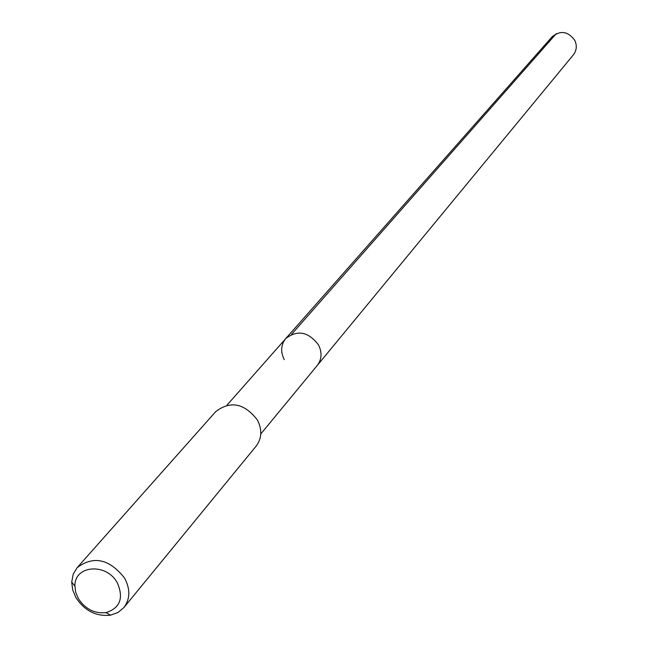 <?xml version="1.0" encoding="UTF-8"?>
<svg xmlns="http://www.w3.org/2000/svg" width="648" height="648" viewBox="0 0 648 648"><rect width="100%" height="100%" fill="white"/><g stroke="black" fill="none" stroke-linecap="round" stroke-linejoin="round"><path stroke-width="0.97" d="M260.788 433.958L573.367 54.861C576.704 50.423 577.165 45.562 574.752 40.306C568.077 31.298 560.536 30.116 552.145 36.75L285.768 338.556C297.456 329.589 308.359 331.687 318.476 344.858C322.226 352.471 321.829 359.332 317.285 365.44C321.829 359.332 322.226 352.471 318.476 344.858C308.359 331.687 297.456 329.589 285.768 338.556C280.884 344.744 280.373 351.767 284.253 359.608M123.922 607.516L256.203 446.059C261.873 438.388 262.278 429.713 257.418 420.034C244.401 403.226 230.526 400.407 215.776 411.569L77.169 567.632C93.62 555.401 109.455 558.924 124.659 578.202C130.426 589.251 130.175 599.019 123.922 607.516L118.025 612.481L110.5 615.187C96.188 616.669 84.677 610.829 75.954 597.683L72.714 589.98L71.709 582.09L73.192 574.233L77.169 567.632M78.335 598.582L75.735 592.394L74.933 586.067C74.253 565.08 106.75 562.561 117.377 582.989C123.857 598.12 120.083 608.002 106.061 612.627C94.584 613.818 85.342 609.136 78.335 598.582M556.268 33.655L291.519 334.384M227.003 405.138L285.768 338.556M74.933 586.067L71.709 582.09M106.061 612.627L110.5 615.187"/></g></svg>
